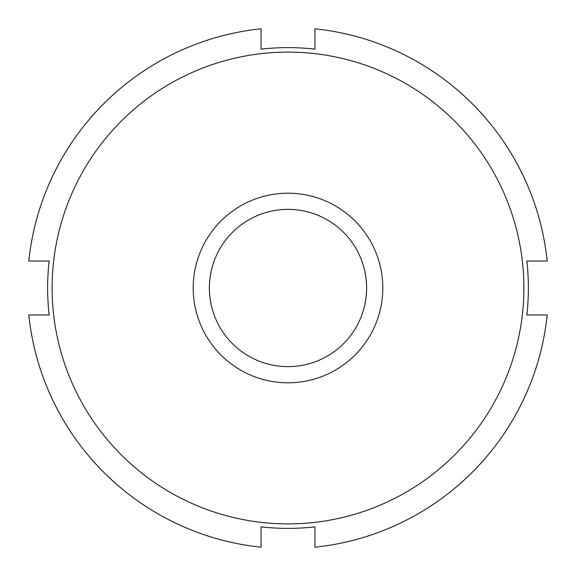 <?xml version="1.0" encoding="UTF-8"?>
<svg xmlns="http://www.w3.org/2000/svg" width="576" height="576" viewBox="0 0 576 576"><rect width="100%" height="100%" fill="white"/><g stroke="black" fill="none" stroke-linecap="round" stroke-linejoin="round"><path stroke-width="0.86" d="M261.043 526.86A240.379 240.379 0 0 0 314.957 526.86A240.379 240.379 0 0 1 261.043 526.86L261.043 547.2A260.597 260.597 0 0 1 28.8 314.957L49.14 314.957A240.379 240.379 0 0 1 49.14 261.043A240.379 240.379 0 0 0 49.14 314.957M49.14 261.043L28.8 261.043A260.597 260.597 0 0 1 261.043 28.8L261.043 49.14A240.379 240.379 0 0 1 314.957 49.14L314.957 28.8A260.597 260.597 0 0 1 547.2 261.043L526.86 261.043A240.379 240.379 0 0 1 526.86 314.957L547.2 314.957A260.597 260.597 0 0 1 314.957 547.2L314.957 526.86M288 52.114A235.886 235.886 0 0 1 492.286 405.943A235.886 235.886 0 0 1 83.714 405.943A235.886 235.886 0 0 1 288 52.114M288 209.369A78.631 78.631 0 0 1 356.098 327.312A78.631 78.631 0 0 1 219.902 327.312A78.631 78.631 0 0 1 288 209.369M288 193.198A94.802 94.802 0 0 1 370.102 335.405A94.802 94.802 0 0 1 205.898 335.405A94.802 94.802 0 0 1 288 193.198"/></g></svg>
